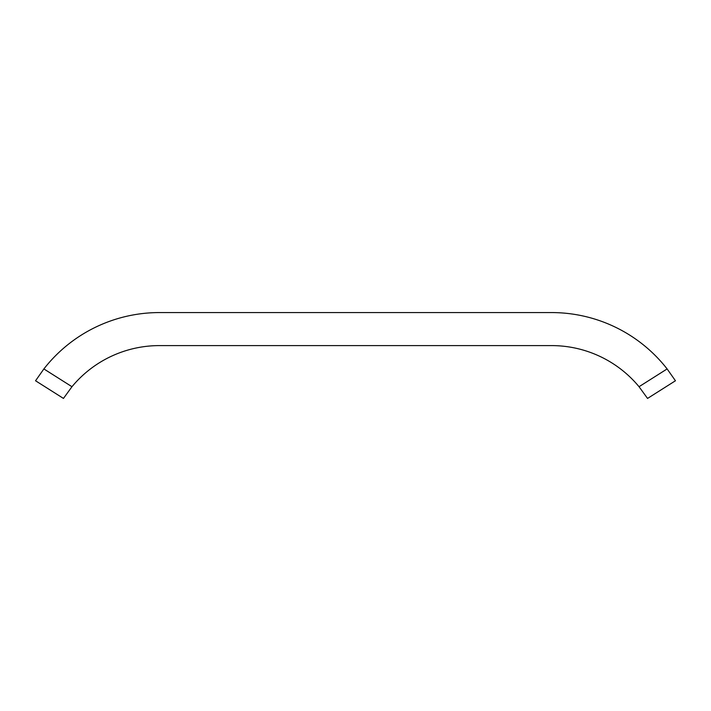 <?xml version="1.0" encoding="UTF-8"?>
<svg xmlns="http://www.w3.org/2000/svg" width="711" height="711" viewBox="0 0 711 711"><rect width="100%" height="100%" fill="white"/><g stroke="black" fill="none" stroke-linecap="round" stroke-linejoin="round"><path stroke-width="1.07" d="M71.962 386.713A113.529 113.529 0 0 1 159.397 345.599L551.603 345.599A113.529 113.529 0 0 1 639.038 386.713L667.122 368.938A146.555 146.555 0 0 0 551.603 312.573L159.397 312.573A146.555 146.555 0 0 0 43.878 368.938L71.962 386.713L63.457 398.427L35.55 380.767L43.878 368.938L35.55 380.767M667.122 368.938L675.45 380.767L647.543 398.427L639.038 386.713"/></g></svg>
